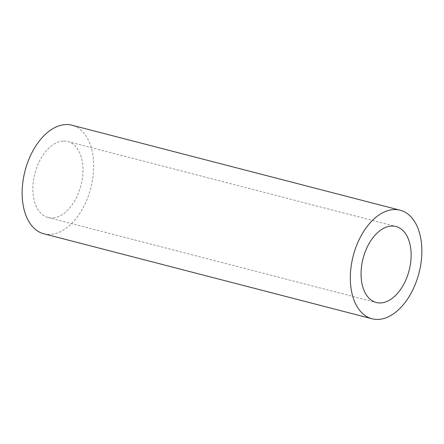 <?xml version="1.0" encoding="UTF-8"?>
<svg xmlns="http://www.w3.org/2000/svg" width="444" height="444" viewBox="0 0 444 444"><rect width="100%" height="100%" fill="white"/><g stroke="black" fill="none" stroke-linecap="round" stroke-linejoin="round"><path stroke-width="0.33" stroke-dasharray="2.22 1.67" d="M43.851 233.788A56.077 33.983 104.5 0 0 50.416 234.415A56.077 33.983 104.5 0 0 92.002 182.762A56.077 33.983 104.5 0 0 71.967 125.219M63.153 141.07A39.255 23.787 104.5 0 0 34.038 177.228A39.255 23.787 104.5 0 0 48.069 217.505A39.255 23.787 104.5 0 0 52.664 217.943A39.255 23.787 104.5 0 0 81.774 181.785A39.255 23.787 104.5 0 0 67.749 141.508A39.255 23.787 104.5 0 0 63.153 141.07M48.069 217.505L376.251 302.492M67.749 141.508L395.931 226.496"/><path stroke-width="0.67" d="M393.584 209.585A56.077 33.983 104.5 0 0 351.998 261.239A56.077 33.983 104.5 0 0 372.033 318.781A56.077 33.983 104.5 0 0 378.599 319.408A56.077 33.983 104.5 0 0 420.191 267.749A56.077 33.983 104.5 0 0 400.149 210.212A56.077 33.983 104.5 0 0 393.584 209.585M400.149 210.212L71.967 125.219A56.077 33.983 104.5 0 0 65.401 124.592A56.077 33.983 104.5 0 0 23.809 176.251A56.077 33.983 104.5 0 0 43.851 233.788L372.033 318.781M391.336 226.057A39.255 23.787 104.5 0 0 362.226 262.215A39.255 23.787 104.5 0 0 376.251 302.492A39.255 23.787 104.5 0 0 380.847 302.93A39.255 23.787 104.5 0 0 409.962 266.772A39.255 23.787 104.5 0 0 395.931 226.496A39.255 23.787 104.5 0 0 391.336 226.057"/></g></svg>
